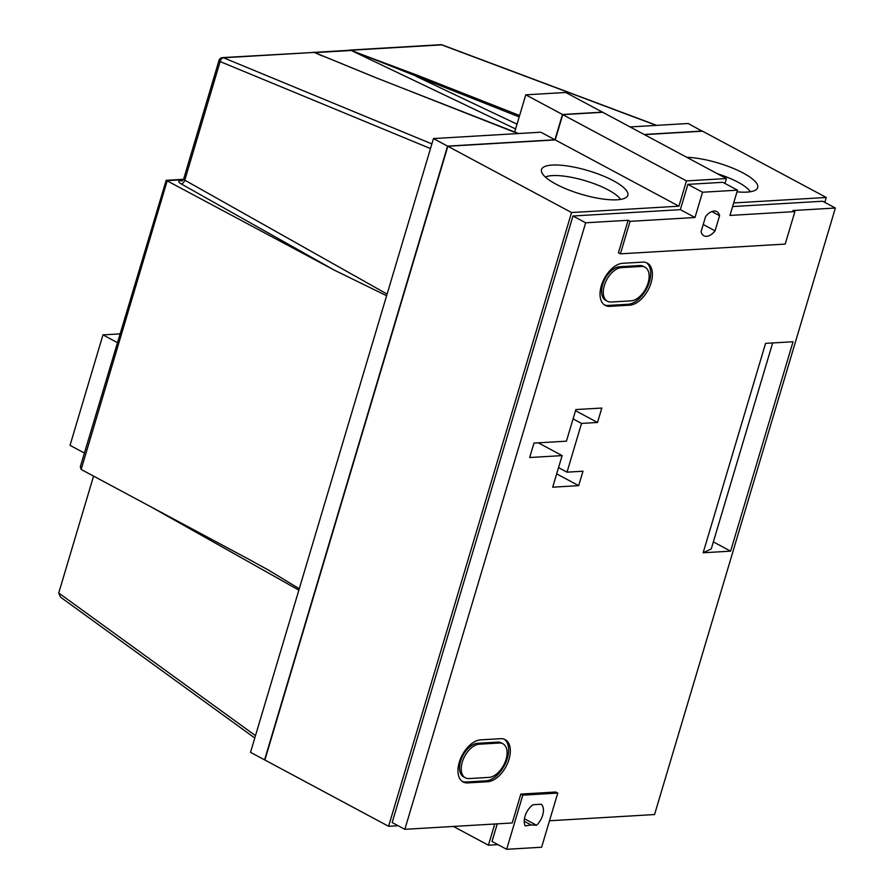 <?xml version="1.0" encoding="UTF-8"?>
<svg xmlns="http://www.w3.org/2000/svg" width="894" height="894" viewBox="0 0 894 894"><rect width="100%" height="100%" fill="white"/><g stroke="black" fill="none" stroke-linecap="round" stroke-linejoin="round"><path stroke-width="1.34" d="M502.942 743.763L501.255 742.858A18.64 10.773 118.2 0 0 497.567 742.109L477.597 743.294A18.64 10.773 118.2 0 0 460.578 761.185A18.64 10.773 118.2 0 0 463.662 776.908L465.349 777.825A18.64 10.773 118.2 0 0 469.037 778.573L489.007 777.389A18.64 10.773 118.2 0 0 504.987 762.426A18.64 10.773 118.2 0 0 502.942 743.763A18.64 10.773 118.2 0 0 499.265 743.015L479.285 744.199A18.64 10.773 118.2 0 0 462.265 762.09A18.64 10.773 118.2 0 0 465.349 777.825M459.27 762.269A23.345 13.477 118.2 0 0 463.137 781.959A23.345 13.477 118.2 0 0 467.741 782.909L487.722 781.725A23.345 13.477 118.2 0 0 507.714 762.984A23.345 13.477 118.2 0 0 505.155 739.629A23.345 13.477 118.2 0 0 500.551 738.679L480.581 739.863A23.345 13.477 118.2 0 0 459.27 762.269M462.321 781.457A23.345 13.477 118.2 0 0 466.053 782.004L486.034 780.82A23.345 13.477 118.2 0 0 505.702 762.839A23.345 13.477 118.2 0 0 504.283 739.226M645.01 267.217L643.322 266.311A18.64 10.773 118.2 0 0 639.635 265.552L619.665 266.736A18.64 10.773 118.2 0 0 602.645 284.627A18.64 10.773 118.2 0 0 605.73 300.362L607.417 301.267A18.64 10.773 118.2 0 0 611.105 302.016L631.075 300.831A18.64 10.773 118.2 0 0 647.055 285.868A18.64 10.773 118.2 0 0 645.01 267.217A18.64 10.773 118.2 0 0 641.333 266.457L621.352 267.641A18.64 10.773 118.2 0 0 604.333 285.532A18.64 10.773 118.2 0 0 607.417 301.267M601.338 285.711A23.345 13.477 118.2 0 0 605.204 305.402A23.345 13.477 118.2 0 0 609.809 306.351L629.789 305.167A23.345 13.477 118.2 0 0 649.782 286.426A23.345 13.477 118.2 0 0 647.222 263.071A23.345 13.477 118.2 0 0 642.618 262.121L622.637 263.305A23.345 13.477 118.2 0 0 601.338 285.711M604.389 304.899A23.345 13.477 118.2 0 0 608.121 305.446L628.102 304.262A23.345 13.477 118.2 0 0 647.77 286.281A23.345 13.477 118.2 0 0 646.351 262.668M525.001 816.3A13.846 7.99 118.2 0 0 525.259 825.922L531.092 824.938L536.545 825.251A13.846 7.99 118.2 0 0 541.295 804.231L533.092 804.712A13.846 7.99 118.2 0 0 525.001 816.3M750.368 191.741A41.113 11.22 16.6 0 0 717.491 173.771M620.525 199.429A41.113 11.22 16.6 0 0 591.772 182.834A41.113 11.22 16.6 0 0 552.391 175.604A41.113 11.22 16.6 0 0 545.362 177.012M686.793 157.322A45.035 12.292 -163.4 0 1 734.455 168.865A45.035 12.292 -163.4 0 1 757.676 187.617A45.035 12.292 -163.4 0 1 746.926 192.109A45.035 12.292 -163.4 0 1 737.002 191.841M552.257 165.066A45.035 12.292 16.6 0 0 541.507 169.558A45.035 12.292 16.6 0 0 567.679 189.539A45.035 12.292 16.6 0 0 617.072 199.787A45.035 12.292 16.6 0 0 627.823 195.294A45.035 12.292 16.6 0 0 601.651 175.325A45.035 12.292 16.6 0 0 552.257 165.066M518.565 133.53L375.815 77.7L314.219 52.411L222.539 57.607A3.911 3.911 0 0 0 219.019 60.39L183.672 178.968A3.911 1.073 -163.4 0 0 184.79 180.163L387.102 294.092M514.698 132.01L525.773 94.831L565.723 92.473L602.422 112.13L562.471 114.488L525.773 94.831M703.153 552.771L730.621 551.151L793.045 341.754L765.577 343.374L703.153 552.771L711.255 548.938L772.662 342.961M597.516 422.482L601.818 408.044L575.848 409.575L566.427 441.167L533.975 443.089L529.661 457.527L562.125 455.605L552.704 487.196L578.675 485.654L582.989 471.216L567.008 472.166L581.536 423.421L597.516 422.482L575.512 410.692M497.243 823.855L492.002 841.444L506.663 849.3L541.619 847.233L557.755 793.079L555.789 792.017L520.833 794.084L512.217 822.972L404.848 829.319L585.659 222.796L628.113 220.282L618.424 252.778L620.391 253.84L785.2 244.084L794.889 211.599L729.962 215.432L737.494 190.165L702.539 192.232L695.007 217.499L630.08 221.343L628.113 220.282M549.508 820.77L654.553 814.546L835.365 208.023L792.911 210.537L794.889 211.599M824.793 202.368L826.257 197.473L733.683 202.949M826.257 197.473L702.539 131.195L644.44 134.636M571.557 212.537L388.588 826.291L264.881 760.012L447.838 146.27L555.219 139.911L562.751 114.644L686.469 180.912L678.926 206.19L571.557 212.537L447.838 146.27M678.926 206.19L555.219 139.911M562.751 114.644L602.701 112.275L726.42 178.554L686.469 180.912M724.956 183.449L726.42 178.554M388.588 826.291L398.121 825.721M494.751 824L488.426 845.21L497.969 844.64M453.414 826.447L488.426 845.21M702.215 131.217L688.168 123.495L630.058 126.937M447.559 146.113L433.467 138.57L540.848 132.211L554.939 139.766L447.559 146.113L264.59 759.855L250.51 752.312L433.467 138.57M644.149 134.48L702.259 131.049M183.359 179.683L167.245 180.633L81.142 469.451L80.315 466.746L166.172 180.32L334.501 270.234L181.08 183.84A3.911 2.414 119.4 0 0 184.79 180.163L220.136 61.585A3.911 2.503 -67.5 0 1 223.556 57.775L431.88 143.912M81.142 469.451L248.398 559.063L267.988 569.813L299.267 588.733M386.621 295.735L334.501 270.234M656.33 125.383L441.67 44.868A3.911 2.201 -69.4 0 1 442.251 44.946A3.911 3.911 0 0 0 440.641 44.7L350.012 50.064L417.263 75.241L519.604 115.516M554.939 139.766L562.471 114.488M447.782 146.46L265.026 759.52M562.695 114.834L555.129 139.922M254.768 737.997L60.524 597.147L58.725 592.99L93.568 476.111M84.405 453.046L70.034 445.357L102.966 334.881L119.93 333.875M117.337 342.581L102.966 334.881M737.494 190.165L722.844 182.309L687.888 184.376L680.345 209.654L572.976 216.002L392.164 822.536L404.848 829.319M835.365 208.023L822.681 201.228L732.611 206.559M557.755 793.079L522.8 795.146L506.663 849.3M522.8 795.146L520.833 794.084M572.976 216.002L585.659 222.796M680.345 209.654L695.007 217.499M687.888 184.376L702.539 192.232M630.08 221.343L620.391 253.84M715.066 230.853L719.581 215.689A13.701 7.912 118.2 0 0 716.809 211.61A13.701 7.912 118.2 0 0 705.601 216.516L701.075 231.68A13.701 7.912 118.2 0 0 703.857 235.77A13.701 7.912 118.2 0 0 715.066 230.853L703.22 224.506M711.859 211.554L719.581 215.689M524.432 818.759L536.545 825.251M524.208 821.262L531.092 824.938M573.076 418.895L581.536 423.421M558.538 467.629L567.008 472.166M556.683 473.876L578.675 485.654M538.277 442.832L562.125 455.605M713.356 541.898L730.621 551.151M515.603 128.948L350.962 50.355L349.018 50.31A3.911 3.017 86.6 0 1 350.202 50.545L315.247 52.612L322.03 55.83M519.191 116.913L351.141 50.276M222.539 57.607A3.911 3.017 -93.4 0 1 223.556 57.775L314.219 52.411A1.173 0.693 -68.8 0 1 314.409 52.444L322.008 55.875M314.33 52.455A1.173 0.86 -64.3 0 1 314.576 52.511L315.247 52.612A3.911 3.017 -93.4 0 0 314.23 52.377M517.034 124.165L416.28 76.415A1.173 0.704 -68.5 0 1 417.263 75.241M477.597 743.294L479.285 744.199M466.053 782.004L467.741 782.909M619.665 266.736L621.352 267.641M608.121 305.446L609.809 306.351M430.483 148.572L220.136 61.585A3.911 1.073 -163.4 0 1 219.019 60.39M182.611 180.566L180.711 180.677A7.834 2.134 16.6 0 0 181.08 183.84M440.641 44.7A3.911 3.017 86.6 0 1 441.67 44.868L351.007 50.232A1.173 0.715 -68.2 0 0 350.783 50.287M298.853 590.129L151.298 507.043M58.725 592.99L255.472 735.65M628.102 304.262L629.789 305.167M639.635 265.552L641.333 266.457M486.034 780.82L487.722 781.725M497.567 742.109L499.265 743.015M180.711 180.677A3.911 3.017 -93.4 0 0 181.862 180.979M314.207 52.366L349.018 50.31M313.168 52.243L314.051 52.377M183.549 179.292L166.172 180.32M442.251 44.946L656.665 125.361M182.018 180.979L183.672 178.968M514.05 132.044L376.005 77.733L314.956 52.69M350.012 50.064L349.163 50.265"/></g></svg>
